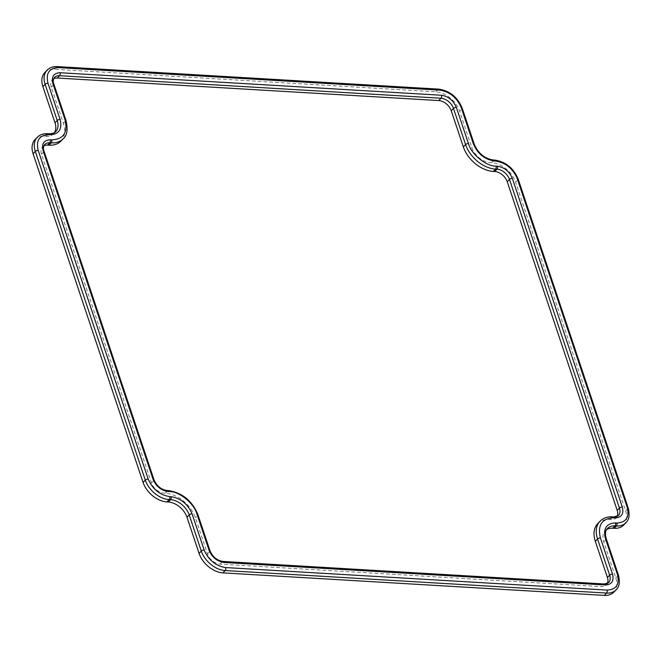 <?xml version="1.0" encoding="UTF-8"?>
<svg xmlns="http://www.w3.org/2000/svg" width="662" height="662" viewBox="0 0 662 662"><rect width="100%" height="100%" fill="white"/><g stroke="black" fill="none" stroke-linecap="round" stroke-linejoin="round"><path stroke-width="0.5" stroke-dasharray="3.31 2.48" d="M597.769 523.551A27.498 18.37 -136 0 1 609.785 519.463L611.183 519.546A11.477 7.663 44 0 0 616.198 517.841A11.477 7.663 44 0 0 617.174 516.401M53.721 78.704A11.477 7.663 44 0 0 52.315 79.73A11.477 7.663 44 0 0 51.297 87.161L63.395 123.314A27.498 18.37 -136 0 1 60.945 141.105M43.924 145.781A11.477 7.663 44 0 0 42.517 146.815A11.477 7.663 44 0 0 41.499 154.238L151.474 482.912A11.477 7.663 44 0 0 163.986 493.14L165.384 493.223A27.498 18.37 -136 0 1 195.364 517.725L207.463 553.879A11.477 7.663 44 0 0 219.974 564.107L601.386 586.623A11.477 7.663 44 0 0 606.4 584.918A11.477 7.663 44 0 0 607.377 583.487M44.842 72.514A21.863 14.614 -136 0 1 54.4 69.262L435.811 91.778A21.863 14.614 -136 0 1 459.651 111.266L471.749 147.419A17.104 11.428 44 0 0 490.401 162.662L491.8 162.744A21.863 14.614 -136 0 1 515.64 182.232L625.615 510.907A21.863 14.614 -136 0 1 623.67 525.057M606.541 529.691A17.104 11.428 44 0 0 605.242 530.767A17.104 11.428 44 0 0 603.719 541.839L615.817 577.992A21.863 14.614 -136 0 1 613.873 592.142M35.045 139.591A21.863 14.614 -136 0 1 44.602 136.339L46.001 136.422A17.104 11.428 44 0 0 53.473 133.881A17.104 11.428 44 0 0 54.507 132.549M616.198 517.841L618.432 515.524A11.477 7.663 -136 0 1 613.417 517.229L611.183 519.546M609.785 519.463L612.019 517.146L613.417 517.229A2.168 1.274 93.4 0 1 614.154 516.89M600.004 521.234A27.498 18.37 -136 0 1 612.019 517.146A2.168 1.274 93.4 0 1 612.755 516.807M606.4 584.918L608.635 582.601A11.477 7.663 -136 0 1 603.62 584.306L601.386 586.623M604.356 583.975A2.168 1.274 93.4 0 0 603.62 584.306L222.209 561.79L219.974 564.107M222.945 561.45A2.168 1.274 93.4 0 0 222.209 561.79A11.477 7.663 -136 0 1 209.697 551.562L207.463 553.879M210.003 550.776A2.168 0.993 161.5 0 1 209.697 551.562L197.599 515.408L195.364 517.725M165.384 493.223L167.618 490.906A27.498 18.37 -136 0 1 197.599 515.408A2.168 0.993 161.5 0 0 197.905 514.622M168.363 490.575A2.168 1.274 93.4 0 0 167.618 490.906L166.22 490.823L163.986 493.14M166.956 490.492A2.168 1.274 93.4 0 0 166.22 490.823A11.477 7.663 -136 0 1 153.708 480.595L151.474 482.912M41.499 154.238L43.733 151.921L153.708 480.595A2.168 0.993 161.5 0 0 154.014 479.809M44.04 151.135A2.168 0.993 161.5 0 1 43.733 151.921A11.477 7.663 -136 0 1 44.759 144.498L42.517 146.815M63.395 123.314L65.629 120.997A27.498 18.37 -136 0 1 63.188 138.788M51.297 87.161L53.531 84.844L65.629 120.997A2.168 0.993 161.5 0 0 65.935 120.203M53.837 84.049A2.168 0.993 161.5 0 1 53.531 84.844A11.477 7.663 -136 0 1 54.557 77.413L52.315 79.73M491.8 162.744L494.034 160.427A21.863 14.614 -136 0 1 517.874 179.915L515.64 182.232M494.771 160.096A2.168 1.274 93.4 0 0 494.034 160.427L492.636 160.345L490.401 162.662M493.372 160.014A2.168 1.274 93.4 0 0 492.636 160.345A17.104 11.428 -136 0 1 473.984 145.102L471.749 147.419M474.29 144.316A2.168 0.993 161.5 0 1 473.984 145.102L461.894 108.949L459.651 111.266M435.811 91.778L438.045 89.461A21.863 14.614 -136 0 1 461.894 108.949A2.168 0.993 161.5 0 0 462.192 108.163M54.4 69.262L56.634 66.945L438.045 89.461A2.168 1.274 93.4 0 1 438.79 89.13M47.085 70.197A21.863 14.614 -136 0 1 56.634 66.945A2.168 1.274 93.4 0 1 57.379 66.614M53.473 133.881L55.716 131.564A17.104 11.428 -136 0 1 48.235 134.105L46.001 136.422M44.602 136.339L46.837 134.022L48.235 134.105A2.168 1.274 93.4 0 1 48.98 133.774M37.287 137.274A21.863 14.614 -136 0 1 46.837 134.022A2.168 1.274 93.4 0 1 47.573 133.691M615.817 577.992L618.051 575.675A21.863 14.614 -136 0 1 616.107 589.825M603.719 541.839L605.953 539.522L618.051 575.675A2.168 0.993 161.5 0 0 618.358 574.881M606.26 538.727A2.168 0.993 161.5 0 1 605.953 539.522A17.104 11.428 -136 0 1 607.476 528.45L605.242 530.767M625.615 510.907L627.849 508.59A21.863 14.614 -136 0 1 625.904 522.74M628.155 507.804A2.168 0.993 161.5 0 1 627.849 508.59L517.874 179.915A2.168 0.993 -18.5 0 0 518.181 179.129"/><path stroke-width="0.99" d="M617.174 516.401A11.477 7.663 44 0 0 617.216 510.41L507.241 181.736A11.477 7.663 44 0 0 494.729 171.508L493.331 171.425A27.498 18.37 -136 0 1 463.35 146.923L451.252 110.769A11.477 7.663 44 0 0 438.741 100.55L57.329 78.025A11.477 7.663 44 0 0 53.721 78.704M48.93 145.193L51.173 142.876A27.498 18.37 -136 0 0 63.188 138.788L60.945 141.105A27.498 18.37 -136 0 1 48.93 145.193L47.532 145.11A11.477 7.663 44 0 0 43.924 145.781M607.377 583.487A11.477 7.663 44 0 0 607.418 577.496L595.32 541.342A27.498 18.37 -136 0 1 597.769 523.551L600.004 521.234A27.498 18.37 -136 0 0 597.563 539.025A2.168 0.993 -18.5 0 1 600.426 537.966C597.422 525.165 601.857 518.445 613.748 517.816L615.147 517.899C621.552 517.56 623.943 513.935 622.321 507.042A2.168 0.993 161.5 0 0 619.45 508.102A11.477 7.663 -136 0 1 618.432 515.524L614.154 516.89A2.168 1.274 93.4 0 1 615.147 517.899M517.245 178.657A2.168 0.993 -18.5 0 1 518.181 179.129C513.555 168.115 505.751 161.768 494.771 160.096A2.168 1.274 93.4 0 1 495.764 161.098C505.718 162.72 512.885 168.57 517.245 178.657L627.22 507.332A2.168 0.993 161.5 0 1 628.155 507.804C629.943 514.771 629.198 519.753 625.904 522.74L623.67 525.057A21.863 14.614 -136 0 1 614.113 528.309L612.714 528.226A17.104 11.428 44 0 0 606.541 529.691M618.358 574.881L606.26 538.727A2.168 0.993 161.5 0 0 605.325 538.256L617.423 574.409A2.168 0.993 161.5 0 1 618.358 574.881C620.145 581.857 619.4 586.838 616.107 589.825L613.873 592.142A21.863 14.614 -136 0 1 604.315 595.386L222.904 572.87A21.863 14.614 -136 0 1 199.063 553.382L186.965 517.229A17.104 11.428 44 0 0 168.314 501.986L166.915 501.904A21.863 14.614 -136 0 1 143.075 482.416L33.1 153.741A21.863 14.614 -136 0 1 35.045 139.591L37.287 137.274A21.863 14.614 -136 0 0 35.334 151.424A2.168 0.993 -18.5 0 1 38.206 150.373C35.864 140.41 39.323 135.18 48.566 134.692L49.964 134.775C59.009 134.295 62.394 129.189 60.101 119.441L48.003 83.288C45.661 73.325 49.12 68.103 58.364 67.615L439.775 90.131C449.738 91.753 456.896 97.612 461.257 107.691L473.355 143.844C477.625 153.7 484.634 159.426 494.365 161.015L495.764 161.098M54.507 132.549A17.104 11.428 44 0 0 54.996 122.818L42.898 86.664A21.863 14.614 -136 0 1 44.842 72.514L47.085 70.197A21.863 14.614 -136 0 0 45.14 84.347A2.168 0.993 -18.5 0 1 48.003 83.288M617.216 510.41L619.45 508.102L509.475 179.419L507.241 181.736M595.32 541.342L597.563 539.025L609.652 575.179A11.477 7.663 -136 0 1 608.635 582.601L604.356 583.975A2.168 1.274 93.4 0 1 605.349 584.976C611.754 584.637 614.146 581.021 612.524 574.12L600.426 537.966M607.418 577.496L609.652 575.179A2.168 0.993 -18.5 0 1 612.524 574.12M63.188 138.788C67.16 135.553 68.078 129.355 65.935 120.203A2.168 0.993 161.5 0 0 65 119.731C68.012 132.541 63.569 139.26 51.677 139.889A2.168 1.274 -86.6 0 1 51.173 142.876L49.774 142.793A2.168 1.274 -86.6 0 0 50.279 139.806C43.874 140.145 41.483 143.762 43.104 150.663A2.168 0.993 161.5 0 1 44.04 151.135C43.038 148.743 43.278 146.534 44.759 144.498A11.477 7.663 -136 0 1 49.774 142.793L47.532 145.11M438.741 100.55L440.983 98.233L59.572 75.708A2.168 1.274 -86.6 0 0 60.076 72.729C53.672 73.068 51.28 76.684 52.902 83.578A2.168 0.993 161.5 0 1 53.837 84.049C52.836 81.666 53.076 79.457 54.557 77.413A11.477 7.663 -136 0 1 59.572 75.708L57.329 78.025M493.331 171.425L495.565 169.108A27.498 18.37 -136 0 1 465.593 144.606L453.495 108.452A2.168 0.993 -18.5 0 1 456.358 107.401C453.338 100.417 448.381 96.371 441.488 95.245A2.168 1.274 -86.6 0 1 440.983 98.233A11.477 7.663 -136 0 1 453.495 108.452L451.252 110.769M494.729 171.508L496.972 169.191L495.565 169.108A2.168 1.274 -86.6 0 0 496.078 166.129C486.272 166.485 471.079 154.072 468.456 143.555A2.168 0.993 -18.5 0 0 465.593 144.606L463.35 146.923M497.476 166.212A2.168 1.274 -86.6 0 1 496.972 169.191A11.477 7.663 -136 0 1 509.475 179.419A2.168 0.993 -18.5 0 1 512.347 178.368C509.326 171.384 504.37 167.337 497.476 166.212L496.078 166.129M42.898 86.664L45.14 84.347L57.23 120.501A17.104 11.428 -136 0 1 55.716 131.564C54.781 132.946 52.53 133.683 48.98 133.774A2.168 1.274 93.4 0 1 49.964 134.775M54.996 122.818L57.23 120.501A2.168 0.993 -18.5 0 1 60.101 119.441M33.1 153.741L35.334 151.424L145.309 480.107A2.168 0.993 -18.5 0 1 148.18 479.048L38.206 150.373M143.075 482.416L145.309 480.107A21.863 14.614 -136 0 0 169.158 499.587L170.556 499.669L168.314 501.986M166.915 501.904L169.158 499.587A2.168 1.274 -86.6 0 0 169.662 496.608C159.708 494.977 152.55 489.127 148.18 479.048M222.904 572.87L225.138 570.553A21.863 14.614 -136 0 1 201.298 551.065L189.2 514.912A2.168 0.993 -18.5 0 1 192.071 513.861C187.801 503.997 180.8 498.279 171.061 496.69A2.168 1.274 -86.6 0 1 170.556 499.669A17.104 11.428 -136 0 1 189.2 514.912L186.965 517.229M616.107 589.825A21.863 14.614 -136 0 1 606.558 593.069L225.138 570.553A2.168 1.274 -86.6 0 0 225.651 567.566C215.696 565.944 208.53 560.093 204.169 550.014A2.168 0.993 -18.5 0 0 201.298 551.065L199.063 553.382M617.423 574.409C619.764 584.372 616.314 589.602 607.062 590.09A2.168 1.274 -86.6 0 1 606.558 593.069L604.315 595.386M606.26 538.727C604.903 534.102 605.308 530.676 607.476 528.45A17.104 11.428 -136 0 1 614.948 525.909L612.714 528.226M614.113 528.309L616.355 525.992L614.948 525.909A2.168 1.274 -86.6 0 0 615.461 522.922C606.417 523.402 603.041 528.516 605.325 538.256M625.904 522.74A21.863 14.614 -136 0 1 616.355 525.992A2.168 1.274 -86.6 0 0 616.86 523.005L615.461 522.922M614.154 516.89L612.755 516.807A2.168 1.274 93.4 0 1 613.748 517.816M44.04 151.135L154.014 479.809C156.728 485.982 161.04 489.541 166.956 490.492L168.363 490.575C182.199 492.693 192.046 500.712 197.905 514.622L210.003 550.776C212.717 556.949 217.028 560.507 222.945 561.45A2.168 1.274 93.4 0 1 223.938 562.46L605.349 584.976M210.003 550.776A2.168 0.993 161.5 0 0 209.068 550.304C212.088 557.28 217.045 561.335 223.938 562.46M197.905 514.622A2.168 0.993 161.5 0 0 196.97 514.151L209.068 550.304M168.363 490.575A2.168 1.274 93.4 0 1 169.348 491.576C179.162 491.221 194.347 503.633 196.97 514.151M166.956 490.492A2.168 1.274 93.4 0 1 167.949 491.494L169.348 491.576M154.014 479.809A2.168 0.993 161.5 0 0 153.079 479.338C156.1 486.313 161.056 490.368 167.949 491.494M43.104 150.663L153.079 479.338M51.677 139.889L50.279 139.806M52.902 83.578L65 119.731M441.488 95.245L60.076 72.729M468.456 143.555L456.358 107.401M622.321 507.042L512.347 178.368M494.771 160.096L493.372 160.014A2.168 1.274 93.4 0 1 494.365 161.015M493.372 160.014C484.592 158.623 478.237 153.385 474.29 144.316A2.168 0.993 161.5 0 0 473.355 143.844M474.29 144.316L462.192 108.163A2.168 0.993 161.5 0 0 461.257 107.691M462.192 108.163C457.566 97.149 449.763 90.802 438.79 89.13A2.168 1.274 93.4 0 1 439.775 90.131M438.79 89.13L57.379 66.614A2.168 1.274 93.4 0 1 58.364 67.615M48.98 133.774L47.573 133.691A2.168 1.274 93.4 0 1 48.566 134.692M171.061 496.69L169.662 496.608M204.169 550.014L192.071 513.861M607.062 590.09L225.651 567.566M627.22 507.332C629.562 517.295 626.111 522.517 616.86 523.005M612.755 516.807C607.509 516.526 603.256 517.998 600.004 521.234M222.945 561.45L604.356 583.975M53.837 84.049L65.935 120.203M57.379 66.614C53.159 66.382 49.724 67.574 47.085 70.197M47.573 133.691C43.361 133.459 39.927 134.659 37.287 137.274M628.155 507.804L518.181 179.129"/></g></svg>

